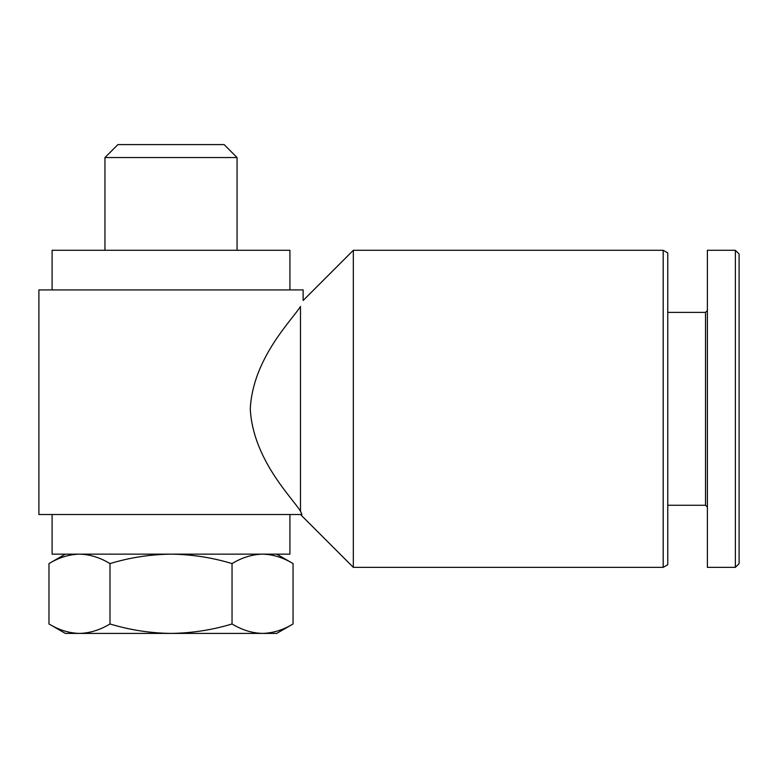 <?xml version="1.0" encoding="UTF-8"?>
<svg xmlns="http://www.w3.org/2000/svg" width="778" height="778" viewBox="0 0 778 778"><rect width="100%" height="100%" fill="white"/><g stroke="black" fill="none" stroke-linecap="round" stroke-linejoin="round"><path stroke-width="1.17" d="M276.705 554.14L293.053 563.583C283.095 557.554 272.922 554.403 262.546 554.14C252.169 554.413 242.007 557.563 232.038 563.583C212.2 557.563 191.865 554.422 171.014 554.14C150.154 554.422 129.819 557.573 109.99 563.583C100.031 557.554 89.859 554.403 79.482 554.14C69.116 554.413 58.943 557.563 48.975 563.583C58.934 557.554 69.106 554.403 79.482 554.14M300.483 511.185C292.431 497.978 252.811 459.467 250.283 408.81C252.84 358.162 292.343 319.748 300.483 306.444L300.483 511.185L301.942 514.511L38.9 514.511L38.9 289.912L303.128 289.912L303.128 300.483L353.329 250.283L353.329 567.356L663.187 567.356L663.187 250.283L353.329 250.283M300.483 306.444C303.965 298.558 303.965 298.558 300.483 306.444M663.187 250.283L667.757 252.928L667.757 564.711L663.187 567.356M667.757 312.377L705.529 312.377L705.529 505.262L707.396 507.13M705.529 312.377L707.396 310.51M707.396 250.283L707.396 567.356L735.366 567.356L735.366 250.283L707.396 250.283M735.366 250.283L739.1 254.017L739.1 563.612L735.366 567.356M52.107 514.511L52.107 554.14L289.912 554.14L289.912 514.511M52.107 289.912L52.107 250.283L289.912 250.283L289.912 289.912M104.952 250.283L104.952 157.555L237.066 157.555L237.066 250.283M104.952 157.555L117.916 144.591L224.113 144.591L237.066 157.555M65.323 554.14L48.975 563.583L48.975 623.966C58.934 629.995 69.106 633.146 79.482 633.409C89.849 633.136 100.022 629.995 109.99 623.966C129.819 629.986 150.164 633.136 171.014 633.409C191.865 633.127 212.209 629.986 232.038 623.966C241.997 629.995 252.169 633.146 262.546 633.409C272.913 633.136 283.085 629.995 293.053 623.966C283.095 629.995 272.922 633.146 262.546 633.409L276.705 633.409L293.053 623.966L293.053 563.583M109.99 563.583L109.99 623.966M232.038 563.583L232.038 623.966M48.975 623.966L65.323 633.409L262.546 633.409M300.502 514.521L353.329 567.356M667.757 505.262L705.529 505.262"/></g></svg>
